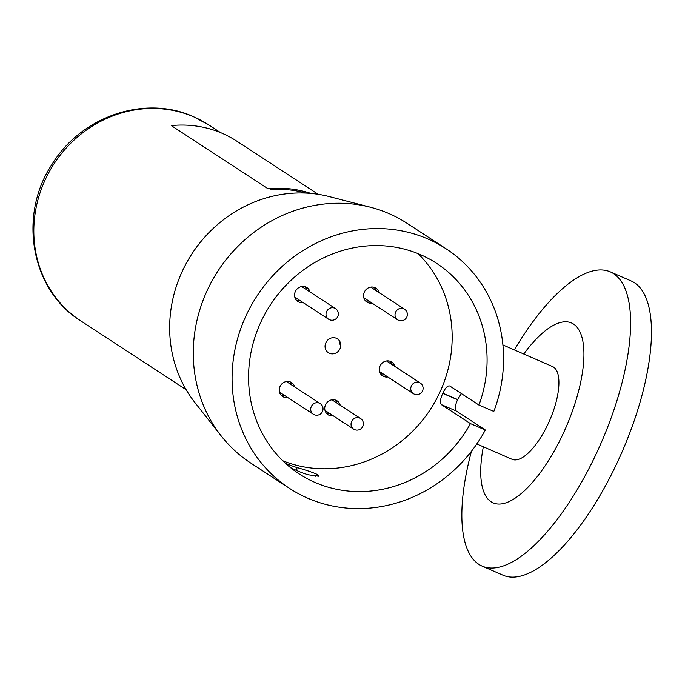 <?xml version="1.0" encoding="UTF-8"?>
<svg xmlns="http://www.w3.org/2000/svg" width="685" height="685" viewBox="0 0 685 685"><rect width="100%" height="100%" fill="white"/><g stroke="black" fill="none" stroke-linecap="round" stroke-linejoin="round"><path stroke-width="1.03" d="M339.76 341.344A6.336 5.865 123.1 0 0 340.736 345.745M388.172 360.875A102.219 94.641 -56.9 0 1 387.761 361.791M381.819 373.051A102.219 94.641 -56.9 0 1 380.98 374.412M478.952 405.066A125.723 116.407 123.1 0 0 436.576 263.323A125.723 116.407 123.1 0 0 279.959 291.998A125.723 116.407 123.1 0 0 299.071 473.849A125.723 116.407 123.1 0 0 455.688 445.181A125.723 116.407 123.1 0 0 470.467 423.621L441.363 404.621C439.77 402.84 440.224 399.09 442.733 393.378A125.723 116.407 123.1 0 0 442.81 393.19C445.404 387.744 447.725 385.347 449.788 386.015L478.952 405.066L493.817 411.428A143.105 132.496 123.1 0 0 446.072 248.775A143.105 132.496 123.1 0 0 267.809 281.407A143.105 132.496 123.1 0 0 289.567 488.396A143.105 132.496 123.1 0 0 467.838 455.765A143.105 132.496 123.1 0 0 485.331 429.992L470.467 423.621M282.725 460.74A125.723 116.407 123.1 0 0 420.77 422.371A125.723 116.407 123.1 0 0 417.996 253.621M309.997 291.938A8.28 7.663 123.1 0 0 306.931 287.614A8.28 7.663 123.1 0 0 296.614 289.507A8.28 7.663 123.1 0 0 297.872 301.477A8.28 7.663 123.1 0 0 303.061 302.547M305.167 286.784A8.28 7.663 -56.9 0 1 306.76 289.832M378.993 292.504A8.28 7.663 123.1 0 0 375.928 288.179A8.28 7.663 123.1 0 0 365.61 290.063A8.28 7.663 123.1 0 0 366.869 302.042A8.28 7.663 123.1 0 0 372.066 303.113M374.164 287.349A8.28 7.663 -56.9 0 1 375.757 290.389M394.74 366.355A8.28 7.663 123.1 0 0 391.674 362.031A8.28 7.663 123.1 0 0 381.365 363.915A8.28 7.663 123.1 0 0 382.624 375.894A8.28 7.663 123.1 0 0 387.813 376.964M389.911 361.2A8.28 7.663 -56.9 0 1 391.512 364.24M340.197 405.203A8.28 7.663 123.1 0 0 337.131 400.879A8.28 7.663 123.1 0 0 326.813 402.763A8.28 7.663 123.1 0 0 328.072 414.742A8.28 7.663 123.1 0 0 333.261 415.812M335.367 400.04A8.28 7.663 -56.9 0 1 336.96 403.088M294.687 386.931A8.28 7.663 123.1 0 0 291.622 382.607A8.28 7.663 123.1 0 0 281.304 384.49A8.28 7.663 123.1 0 0 282.562 396.469A8.28 7.663 123.1 0 0 287.76 397.54M289.858 381.768A8.28 7.663 -56.9 0 1 291.459 384.816M446.072 248.775L407.275 223.438A143.105 132.496 123.1 0 0 370.619 207.272A143.105 132.496 123.1 0 0 229.013 256.07A143.105 132.496 123.1 0 0 221.238 435.985A143.105 132.496 123.1 0 0 250.77 463.06L289.567 488.396M370.619 207.272L329.271 196.586A128.789 119.241 123.1 0 0 201.827 240.495A128.789 119.241 123.1 0 0 194.831 402.429L221.238 435.985M461.39 393.601L457.64 399.535A143.105 132.496 -56.9 0 1 457.554 399.723C455.063 405.443 454.617 409.193 456.227 410.983L485.331 429.992M284.523 395.425A8.28 7.663 -56.9 0 1 281.098 395.185M330.033 413.697A8.28 7.663 -56.9 0 1 326.599 413.457M384.576 374.858A8.28 7.663 -56.9 0 1 381.151 374.618M368.83 300.998A8.28 7.663 -56.9 0 1 365.396 300.766M299.833 300.441A8.28 7.663 -56.9 0 1 296.399 300.201M327.113 340.736A8.28 7.663 123.1 0 0 327.593 352.116A8.28 7.663 123.1 0 0 338.69 350.823A8.28 7.663 123.1 0 0 338.21 339.443A8.28 7.663 123.1 0 0 327.113 340.736M315.109 476.383L317.926 474.782L318.593 476.229L308.062 474.765A125.723 116.407 -56.9 0 1 290.32 467.487M296.853 470.595L296.896 467.53C306.46 470.227 313.473 472.65 317.926 474.782M285.294 463.171A125.723 116.407 123.1 0 0 296.896 467.53M476.811 443.94L512.097 459.318A50.596 18.889 -66.5 0 0 531.86 449.351A50.596 18.889 -66.5 0 0 556.4 400.793A50.596 18.889 -66.5 0 0 552.53 366.552L502.91 344.923M483.327 446.783A98.126 36.63 -66.5 0 0 531.432 483.567A98.126 36.63 -66.5 0 0 583.928 355.335A98.126 36.63 -66.5 0 0 533.195 342.312A98.126 36.63 -66.5 0 0 523.76 354.017M471.46 451.269A160.478 59.903 -66.5 0 0 482.103 566.11A160.478 59.903 -66.5 0 0 544.78 534.505A160.478 59.903 -66.5 0 0 622.614 380.475A160.478 59.903 -66.5 0 0 610.344 271.885A160.478 59.903 -66.5 0 0 547.666 303.498A160.478 59.903 -66.5 0 0 514.324 349.907M482.103 566.11L502.97 575.203A160.478 59.903 -66.5 0 0 565.647 543.599A160.478 59.903 -66.5 0 0 643.472 389.568A160.478 59.903 -66.5 0 0 631.21 280.978L610.344 271.885M310.896 193.41A114.481 105.995 -56.9 0 0 268.041 188.769L171.293 125.586A114.481 105.995 -56.9 0 1 222.411 133.395A114.481 105.995 -56.9 0 1 236.89 141.204L318.191 194.3M270.13 189.677A113.359 104.951 -56.9 0 1 305.99 193.076M286.424 381.536L320.178 403.576A6.336 6.336 0 0 1 321.693 412.798A6.336 6.336 0 0 1 313.25 414.185A6.336 5.865 -56.9 0 1 312.497 413.594A6.336 5.865 -56.9 0 1 312.428 404.852A6.336 5.865 -56.9 0 1 320.178 403.576A6.336 5.865 -56.9 0 1 320.931 404.167M370.731 287.109L404.484 309.149A6.336 6.336 0 0 1 406.068 318.277A6.336 6.336 0 0 1 397.548 319.758A6.336 5.865 -56.9 0 1 396.949 319.304A6.336 5.865 -56.9 0 1 396.589 310.596A6.336 5.865 -56.9 0 1 404.484 309.149A6.336 5.865 -56.9 0 1 405.083 309.603M386.486 360.961L420.23 383.001A6.336 6.336 0 0 1 421.823 392.128A6.336 6.336 0 0 1 413.303 393.618A6.336 5.865 -56.9 0 1 412.704 393.156A6.336 5.865 -56.9 0 1 412.336 384.448A6.336 5.865 -56.9 0 1 420.23 383.001A6.336 5.865 -56.9 0 1 420.83 383.454M331.934 399.8L360.507 418.466A6.336 6.336 0 0 1 362.1 427.594A6.336 6.336 0 0 1 353.58 429.084A6.336 5.865 -56.9 0 1 352.981 428.622A6.336 5.865 -56.9 0 1 352.612 419.914A6.336 5.865 -56.9 0 1 360.507 418.466A6.336 5.865 -56.9 0 1 361.115 418.92M301.734 286.544L335.487 308.584A6.336 6.336 0 0 1 337.071 317.72A6.336 6.336 0 0 1 328.552 319.201A6.336 5.865 -56.9 0 1 327.952 318.748A6.336 5.865 -56.9 0 1 327.593 310.031A6.336 5.865 -56.9 0 1 335.487 308.584A6.336 5.865 -56.9 0 1 336.087 309.038M441.363 404.621L456.227 410.983M442.733 393.378L457.554 399.723M442.81 393.19L457.64 399.535M208.839 124.961A117.041 108.358 123.1 0 0 194.026 116.972A117.041 108.358 123.1 0 0 49.423 171.481A117.041 108.358 123.1 0 0 80.839 320.94C30.979 290.14 17.827 215.441 52.026 164.34C81.164 116.339 145.023 94.393 193.632 116.758L208.839 124.961L220.519 132.59M313.25 414.185L279.497 392.145M397.548 319.758L363.803 297.718M413.303 393.618L379.55 371.57M353.58 429.084L325.007 410.418M328.552 319.201L294.807 297.153M186.166 389.731L80.839 320.94"/></g></svg>
